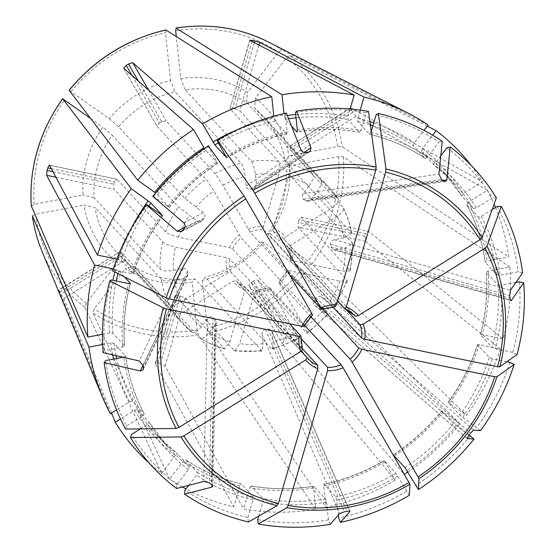 <?xml version="1.0" encoding="UTF-8"?>
<svg xmlns="http://www.w3.org/2000/svg" width="555" height="555" viewBox="0 0 555 555"><rect width="100%" height="100%" fill="white"/><g stroke="black" fill="none" stroke-linecap="round" stroke-linejoin="round"><path stroke-width="0.42" stroke-dasharray="2.77 2.08" d="M440.753 155.872L435.474 162.768L433.129 164.1L421.481 151.508L422.369 148.608L432.65 135.163M446.928 147.79A216.242 198.003 -42.8 0 1 492.347 197.934L476.356 207.91L473.373 208.527L461.725 195.936L442.502 170.593A194.673 178.252 -42.8 0 1 461.725 195.936L463.252 193.744L482.434 181.79L350.843 107.774M421.481 151.508A194.673 178.252 -42.8 0 1 442.502 170.593L454.143 183.185L433.129 164.1A194.673 178.252 -42.8 0 1 454.143 183.185A194.673 178.252 -42.8 0 1 473.373 208.527M471.244 165.501A220.009 201.451 -42.8 0 1 482.434 181.79M427.253 126.103L289.786 55.59L286.449 57.713L255.571 98.082A107.698 98.617 137.2 0 1 288.801 155.837A180083.084 59796.297 -6.1 0 1 285.062 161.172A100.004 91.568 137.2 0 0 263.458 116.46A100.004 91.568 137.2 0 0 254.537 108.121A180083.063 71125.428 -54.4 0 0 255.571 98.082M350.829 107.753L289.53 146.353L351.287 107.843C350.496 107.531 350.607 108.281 351.62 110.112L290.39 148.282L291 149.344L289.53 146.353L338.293 199.072C339.521 201.319 337.482 204.247 332.168 207.847L285.513 236.936L283.952 239.15L283.237 238.345A31.753 29.075 -42.8 0 1 283.952 239.15L353.826 314.685M492.16 209.603L481.247 216.408L478.264 217.026L466.616 204.434L468.142 202.242L487.325 190.289L356.178 116.349L352.841 112.235A172.411 157.87 137.2 0 0 351.62 110.112M487.325 190.289A220.009 201.451 -42.8 0 1 494.11 204.171M495.532 207.501A220.009 201.451 -42.8 0 1 508.775 256.93L342.296 146.839L337.565 146.548L288.801 155.837M263.458 116.46L329.698 188.062L338.293 199.072A100.004 91.568 -42.8 0 0 329.698 188.062A100.004 91.568 -42.8 0 0 320.776 179.73L254.537 108.121M337.544 300.942L273.414 231.615L273.428 228.299L288.531 176.643A89.334 81.8 -42.8 0 1 309.239 185.634L303.134 193.619C301.691 195.873 301.788 197.76 303.439 199.266L305.43 200.688L307.942 201.25L311.105 199.321L317.21 191.336C320.97 186.015 322.157 182.151 320.776 179.73M291.784 150.731L294.421 154.852L343.184 207.57A100.004 91.568 -42.8 0 1 351.301 232.774L285.062 161.172M522.637 272.782L518.28 271.777L500.187 275.225L496.905 274.926L485.167 262.14C482.344 241.536 476.141 222.271 466.554 204.344L466.616 204.434A194.673 178.252 -42.8 0 1 485.257 262.335L487.082 261.058L508.775 256.93M497.238 206.432A216.242 198.003 -42.8 0 1 518.28 271.777M332.757 306.825L290.251 260.878L288.76 247.509L290.404 245.442L337.058 216.353C342.373 212.745 344.412 209.825 343.184 207.57L343.455 207.958C347.472 215.999 350.219 224.518 351.69 233.523L351.301 232.774M345.779 309.204L288.843 247.648A31.753 29.075 -42.8 0 1 290.251 260.878L292.02 260.607L342.9 271.124L350.24 270.944L301.074 217.296L299.117 219.523L298.174 222.749L299.117 219.523M350.247 270.944L352.772 243.659L345.057 247.877L335.407 249.708L333.298 249.632L330.773 246.767L330.509 244.262C330.523 241.945 331.8 240.419 334.346 239.704L343.989 237.873L351.683 233.523M517.052 354.52L512.799 352.383L495.358 348.776L492.167 347.479L480.436 334.658C485.896 313.825 487.831 292.971 486.222 272.116L488.15 271.069L509.844 266.934A220.009 201.451 -42.8 0 1 503.17 338.932L482.253 334.609L480.526 334.894A194.673 178.252 -42.8 0 0 486.326 272.339L497.967 284.93A194.673 178.252 -42.8 0 1 492.167 347.479M519.341 281.787A216.242 198.003 -42.8 0 1 512.799 352.383M515.886 282.44L501.248 285.228L497.967 284.93M509.844 266.934L343.365 156.85L338.633 156.552L289.87 165.841A107.698 98.617 137.2 0 1 270.021 233.697A180083.084 13439.29 37.4 0 1 267.905 233.509A100.004 91.568 137.2 0 0 286.13 171.176A180083.084 59796.297 -6.1 0 0 289.87 165.841M300.81 217.123L368.423 231.213L503.17 338.932M300.789 217.13L368.423 231.213C367.403 230.707 366.529 231.532 365.787 233.69L299.02 219.884M506.895 361.749L492.438 358.766L489.246 357.469L477.605 344.877L479.333 344.6L500.249 348.922L365.502 241.203L365.058 236.187A172.411 157.87 137.2 0 0 365.787 233.69M500.249 348.922A220.009 201.451 -42.8 0 1 466.457 415.313L312.014 264.062L270.021 233.697M352.765 243.659L286.13 171.176M322.601 308.989L287.337 270.868L289.1 270.597L339.979 281.114L347.305 280.983L346.924 279.998L298.153 227.279L298.174 222.749M310.814 316.655L278.79 282.037L304.598 327.367C307.401 332.348 308.06 334.131 306.589 332.729L307.331 333.271L328.178 314.345L327.679 313.561C328.969 315.136 327.277 314.276 322.608 311.001L314.754 305.361C313.173 303.731 312.985 301.969 314.185 300.082L315.802 297.966C317.474 296.19 319.382 295.919 321.532 297.161L329.066 302.551C333.742 305.833 335.428 306.686 334.138 305.111L267.905 233.509M480.463 430.652L459.894 415.147L448.135 402.375C461.059 384.49 470.862 365.239 477.508 344.62M509.879 362.366A216.242 198.003 -42.8 0 1 476.745 427.468M477.515 344.641L477.605 344.877A194.673 178.252 -42.8 0 1 448.246 402.562L466.457 415.313M287.24 270.611L278.79 282.037A31.753 29.075 -42.8 0 0 287.337 270.868L287.261 270.618M347.312 280.983L334.644 305.888L334.138 305.111A100.004 91.568 -42.8 0 0 346.924 279.998M469.065 435.051L453.428 423.597L441.669 410.825M470.279 435.918A216.242 198.003 -42.8 0 1 415.605 485.611M407.807 472.055A220.009 201.451 -42.8 0 0 459.991 423.763L441.78 411.012A194.673 178.252 -42.8 0 1 393.335 455.038L393.155 454.92C411.588 442.723 427.766 428.016 441.662 410.804M393.335 455.038L404.227 474.449L291.306 338.203L286.609 338.744L253.406 281.052L252.282 281.76L253.732 280.844L257.818 280.011L306.589 332.729A100.004 91.568 -42.8 0 0 327.679 313.561L261.44 241.959A180083.084 13439.29 37.4 0 0 263.563 242.147A107.698 98.617 137.2 0 1 202.27 280.358A180083.063 40790.259 79.2 0 0 205.135 277.063A100.004 91.568 137.2 0 0 261.44 241.959M459.991 423.763L305.548 272.512L263.563 242.147M409.423 495.22L395.958 473.255L384.317 460.664L395.209 480.068L282.28 343.829L284.354 340.153A172.411 157.87 137.2 0 0 286.609 338.744M395.209 480.068A220.009 201.451 -42.8 0 1 325.958 507.325L208.701 332.896L207.362 328.158L202.27 280.358M250.825 282.661L252.282 281.76L250.825 282.661L248.716 285.52L282.176 343.677M304.494 325.202L269.765 287.663L295.579 332.993C298.375 337.967 299.041 339.757 297.563 338.356L248.8 285.638L282.28 343.829M234.689 350.954L262.064 351.086L263.008 343.732L262.002 334.276C261.967 331.717 263.091 330.093 265.387 329.399L269.64 329.004L271.881 331.078L273.22 341.79L272.325 349.123L271.374 348.665L205.135 277.063M406.579 491.237A216.242 198.003 -42.8 0 1 338.689 517.961M338.37 514.985L336.795 500.221L335.803 496.933L323.926 484.238C345.03 479.596 365.107 471.694 384.136 460.518M384.136 460.539L384.317 460.664A194.673 178.252 -42.8 0 1 324.155 484.342L323.697 486.055L325.958 507.325M300.845 338.418L256.035 290.119L269.765 287.663A31.753 29.075 -42.8 0 1 256.271 290.23L254.807 291.972L239.698 343.628L234.689 350.947L185.099 297.764L177.468 295.364L180.646 296.023M272.332 349.13L298.312 338.911L297.563 338.356A100.004 91.568 -42.8 0 1 271.374 348.665M330.225 524.315L328.477 519.903L326.59 502.164L325.598 498.876L313.721 486.18C292.492 489.6 271.589 489.51 251.026 485.889L249.778 487.713L243.569 508.942A220.009 201.451 -42.8 0 0 315.753 509.268L198.496 334.838L197.157 330.1L192.065 282.301A107.698 98.617 137.2 0 1 125.222 268.481A180083.084 71125.442 125.6 0 0 133.533 266.31A100.004 91.568 137.2 0 0 194.93 279.005A180083.105 40790.273 79.2 0 1 192.065 282.301M328.477 519.903A216.242 198.003 -42.8 0 1 257.7 519.584M258.713 516.122L262.876 501.88L262.883 498.591L251.235 486.007A194.673 178.252 -42.8 0 0 313.95 486.284L313.485 487.998L315.753 509.268M155.185 363.581L155.268 364.108C154.956 363.157 155.865 362.866 157.995 363.234A172.411 157.87 137.2 0 0 160.457 363.74L165.106 366.14L243.569 508.942M302.066 348.332L246.434 288.198L244.97 289.939L229.86 341.596L224.72 348.887L175.262 295.732L155.268 364.108L233.731 506.909A220.009 201.451 -42.8 0 1 185.967 488.948M182.422 486.999A220.009 201.451 -42.8 0 1 169.594 479.055L92.879 313.006L94.343 308.851L125.222 268.481M262.064 351.072L194.93 279.005M177.468 295.364L175.123 295.392M191.981 332.383L191.794 332.216C193.959 333.624 197.08 331.848 201.181 326.902L207.292 318.917C209.096 316.919 210.983 316.461 212.96 317.55L214.951 318.972L216.283 321.817L215.264 324.62L209.152 332.605C205.052 337.551 201.93 339.32 199.765 337.919L133.533 266.31M248.467 521.964L247.863 517.551A216.242 198.003 -42.8 0 1 184.975 490.238M247.863 517.551L253.038 499.847L253.045 496.558L241.217 483.863C221.022 479.055 202.478 471.008 185.599 459.706L183.33 461.101L169.594 479.055M188.714 485.354L196.435 475.26L197.323 472.361L185.675 459.776A194.673 178.252 -42.8 0 0 241.397 483.967L239.94 485.68L233.731 506.909M301.171 351.218L235.896 280.663L232.885 281.302L186.223 310.391C180.569 313.617 176.587 314.449 174.277 312.874L125.506 260.156L121.08 253.427L122.662 256.167M235.896 280.663A31.753 29.075 -42.8 0 0 236.617 281.468A31.753 29.075 -42.8 0 0 246.434 288.198L246.295 288.1M224.72 348.894C215.916 346.549 207.709 342.983 200.105 338.196L199.765 337.919A100.004 91.568 -42.8 0 0 224.026 348.45M176.601 488.511L177.003 484.543L188.464 469.565L189.352 466.665L177.649 454.025M177.003 484.543A216.242 198.003 -42.8 0 1 131.59 434.398M140.443 428.876L147.581 424.422L149.108 422.23L137.46 409.646L134.476 410.263L120.49 418.983M149.156 422.3L149.108 422.23A194.673 178.252 -42.8 0 0 168.338 447.573L149.156 422.293M137.46 409.646A194.673 178.252 -42.8 0 0 156.69 434.981A194.673 178.252 -42.8 0 0 177.704 454.073L175.359 455.398L161.623 473.36A220.009 201.451 -42.8 0 1 149.371 463.245M161.623 473.36L84.908 307.303L86.372 303.148L117.251 262.786A107.698 98.617 137.2 0 1 84.02 205.031A180083.105 59796.304 173.9 0 0 95.037 207.563A100.004 91.568 137.2 0 0 116.64 252.275A100.004 91.568 137.2 0 0 125.562 260.614A180083.084 71125.442 125.6 0 1 117.251 262.786M111.479 413.052L63.749 298.659L61.23 294.032L122.461 255.862M120.303 251.464L58.754 289.842L60.009 291.909A172.411 157.87 137.2 0 0 61.23 294.032M110.41 413.718L58.858 290.161L120.331 251.477M32.398 216.055L35.256 214.32L84.02 205.031M300.928 336.046A31.753 29.075 -42.8 0 0 302.336 349.275L231.005 272.158L227.994 272.796L181.332 301.885C175.678 305.118 171.696 305.951 169.386 304.376L120.615 251.651L121.08 253.427M309.239 185.634C312.999 180.32 314.185 176.448 312.805 174.027L246.566 102.425A100.004 91.568 137.2 0 0 185.169 89.73L251.401 161.339C253.24 163.85 254.565 168.241 255.383 174.506L256.389 183.962L254.412 188.263L250.458 189.324C248.106 189.519 246.684 188.374 246.184 185.904L245.178 176.448C244.36 170.184 243.034 165.792 241.196 163.281L174.964 91.679A100.004 91.568 137.2 0 0 118.659 126.776L184.891 198.385L203.324 212.627C205.183 214.251 205.475 216.096 204.205 218.157L201.243 221.396L196.858 221.077L178.432 206.828L112.193 135.226A100.004 91.568 137.2 0 0 93.968 197.559L160.201 269.161C162.587 270.958 166.965 271.36 173.34 270.361L182.983 268.53C185.578 268.266 187.118 269.244 187.618 271.471L187.534 275.918L184.052 278.534L174.402 280.365C168.033 281.364 163.656 280.962 161.269 279.165L95.037 207.563M116.64 252.275L182.873 323.877A100.004 91.568 -42.8 0 0 191.794 332.216L125.562 260.614M125.562 429.064L126.7 425.9A216.242 198.003 -42.8 0 1 105.658 360.556M126.7 425.9L142.691 415.924L144.217 413.732L132.569 401.14L129.586 401.764L116.55 409.888M123.044 357.247L125.576 355.831L113.935 343.247L110.653 342.941L102.613 344.475M125.666 356.033L125.576 355.831A194.673 178.252 -42.8 0 0 144.217 413.732L144.279 413.822C134.692 395.895 128.489 376.63 125.673 356.019M289.543 323.738L229.597 258.935L226.378 257.631L175.491 247.114C169.344 245.692 165.092 243.964 162.726 241.931L113.962 189.213L113.747 184.628L114.691 181.409L113.747 184.628M103.119 352.661L104.59 350.545L122.69 347.104L124.514 345.827L112.866 333.243L109.585 332.938L102.453 334.297M104.59 350.545A216.242 198.003 -42.8 0 1 111.139 279.949M130.418 283.501C124.937 304.348 123.009 325.195 124.611 346.049L124.514 345.827A194.673 178.252 -42.8 0 1 130.217 283.64M124.306 276.785L118.666 270.687L113.331 268.953M31.337 206.051L34.188 204.316L82.952 195.027A107.698 98.617 137.2 0 1 102.793 127.171A180083.084 13439.29 -142.6 0 0 112.193 135.226M303.925 326.312L232.517 248.945L229.298 247.641L178.412 237.124C172.265 235.708 168.012 233.981 165.647 231.941L116.883 179.223L49.367 165.154M49.534 165.3L116.883 179.223L114.691 181.409M93.968 197.559A180083.084 59796.297 173.9 0 1 82.952 195.027M112.686 270.944L114.059 269.966A216.242 198.003 -42.8 0 1 147.193 204.864M114.059 269.966L131.5 273.566L133.235 273.289L121.587 260.704L116.828 259.081M133.318 273.532L133.235 273.289A194.673 178.252 -42.8 0 1 162.504 215.728M312.569 315.004L241.064 237.776L213.793 190.871C210.65 185.523 208.049 181.638 205.988 179.209L157.218 126.491L159.125 123.314L162.039 121.496L159.125 123.314M152.819 196.345L153.659 196.415L169.053 207.161L157.405 194.569L154.685 192.356M153.659 196.415A216.242 198.003 -42.8 0 1 208.333 146.721L217.498 163.128L205.856 150.537L203.9 147.623M217.678 163.253L217.498 163.128A194.673 178.252 -42.8 0 0 169.053 207.161L169.164 207.341M69.153 90.389L109.259 118.721A107.698 98.617 137.2 0 1 170.552 80.51A180083.084 40790.266 -100.8 0 1 174.964 91.679M166 30.005L165.452 32.71L170.552 80.51M123.668 68.23L157.218 126.491L123.73 68.3M289.71 274.989L250.083 232.15L222.819 185.245C219.676 179.896 217.067 176.011 215.007 173.59L166.236 120.865L162.039 121.496M118.659 126.776A180083.063 13439.29 -142.6 0 1 109.259 118.721M286.387 113.074L285.249 114.372L287.143 132.111L286.678 133.824L275.037 121.24L273.851 116.148M217.352 141.095A216.242 198.003 -42.8 0 1 285.249 114.372M286.914 133.928L286.678 133.824A194.673 178.252 -42.8 0 0 226.662 157.419M335.151 306.804L263.576 229.583L263.59 226.267L278.693 174.61C280.296 168.359 280.303 163.975 278.707 161.456L229.936 108.738L232.219 108.135L235.396 108.787L232.219 108.135M368.513 111.451L366.238 112.748L361.055 130.453L359.598 132.166L347.95 119.575L347.957 116.293L350.094 108.988M295.454 112.429A216.242 198.003 -42.8 0 1 366.238 112.748M359.8 132.27L359.598 132.166A194.673 178.252 -42.8 0 0 297.265 131.819M291.535 126.096L285.242 119.297L283.987 113.602M376.075 114.781A216.242 198.003 -42.8 0 1 438.956 142.094L427.503 157.072L425.158 158.397L413.51 145.805L414.398 142.906L423.999 130.356M371.239 131.313L369.436 134.199L357.795 121.607L357.795 118.326L360.188 110.126M428.141 124.944L281.815 49.895L278.478 52.017L247.599 92.38A107.698 98.617 137.2 0 0 180.757 78.567L176.268 36.484M288.531 176.643C290.133 170.392 290.14 166.007 288.545 163.489L239.774 110.771L235.396 108.787M90.541 118.409L102.793 127.171M246.566 102.425A180083.084 71125.442 -54.4 0 0 247.599 92.38M369.609 134.31C389.818 139.111 408.355 147.165 425.234 158.459L425.158 158.397A194.673 178.252 -42.8 0 0 369.436 134.199L369.623 134.303M442.245 141.234L438.956 142.094M185.169 89.73A180083.105 40790.273 -100.8 0 0 180.757 78.567M208.375 145.847L208.333 146.721M496.371 197.885L492.347 197.934M249.729 40.175L229.936 108.738L249.93 40.362M435.474 162.768A197.337 180.694 -42.8 0 1 476.356 207.91M422.369 148.608A197.337 180.694 -42.8 0 1 463.252 193.744M289.786 55.59A162.587 148.872 -42.8 0 1 342.296 146.839M286.449 57.713A158.626 145.244 -42.8 0 1 337.565 146.548M317.21 191.336A89.334 81.8 -42.8 0 1 332.168 207.847M481.247 216.408A197.337 180.694 -42.8 0 1 500.187 275.225M478.264 217.026A194.673 178.252 -42.8 0 1 496.905 274.926M468.142 202.242A197.337 180.694 -42.8 0 1 487.082 261.058M290.404 245.442A34.424 31.517 -42.8 0 1 292.02 260.607M337.058 216.353A89.334 81.8 -42.8 0 1 343.989 237.873M345.057 247.877A89.334 81.8 -42.8 0 1 342.9 271.124M501.248 285.228A197.337 180.694 -42.8 0 1 495.358 348.776M488.15 271.069A197.337 180.694 -42.8 0 1 482.253 334.609M343.365 156.85A162.587 148.872 -42.8 0 1 312.014 264.062M338.633 156.552A158.626 145.244 -42.8 0 1 308.108 260.933M352.37 242.778A100.004 91.568 -42.8 0 1 349.844 270.014M492.438 358.766A197.337 180.694 -42.8 0 1 462.613 417.36M489.246 357.469A194.673 178.252 -42.8 0 1 459.894 415.147M479.333 344.6A197.337 180.694 -42.8 0 1 449.508 403.201M289.1 270.597A34.424 31.517 -42.8 0 1 279.297 283.404M339.979 281.114A89.334 81.8 -42.8 0 1 329.066 302.551M322.608 311.001A89.334 81.8 -42.8 0 1 304.598 327.367M456.148 425.81A197.337 180.694 -42.8 0 1 406.933 470.543M453.428 423.597A194.673 178.252 -42.8 0 1 404.983 467.629M443.05 411.65A197.337 180.694 -42.8 0 1 394.293 456.071M305.548 272.512A162.587 148.872 -42.8 0 1 208.701 332.896M301.649 269.383A158.626 145.244 -42.8 0 1 207.362 328.158M397.914 476.169A197.337 180.694 -42.8 0 1 336.795 500.221M395.958 473.255A194.673 178.252 -42.8 0 1 335.803 496.933M384.809 462.003A197.337 180.694 -42.8 0 1 323.697 486.055M270.278 289.03A34.424 31.517 -42.8 0 1 254.807 291.972M295.579 332.993A89.334 81.8 -42.8 0 1 273.22 341.79M263.008 343.732A89.334 81.8 -42.8 0 1 239.698 343.628M326.59 502.164A197.337 180.694 -42.8 0 1 262.876 501.88M325.598 498.876A194.673 178.252 -42.8 0 1 262.883 498.591M313.485 487.998A197.337 180.694 -42.8 0 1 249.778 487.713M198.496 334.838A162.587 148.872 -42.8 0 1 92.879 313.006M197.157 330.1A158.626 145.244 -42.8 0 1 94.343 308.851M261.169 350.607A100.004 91.568 -42.8 0 1 233.863 350.482M253.038 499.847A197.337 180.694 -42.8 0 1 196.435 475.26M253.045 496.558A194.673 178.252 -42.8 0 1 197.323 472.361M239.94 485.68A197.337 180.694 -42.8 0 1 183.33 461.101M244.97 289.939A34.424 31.517 -42.8 0 1 232.885 281.302M229.86 341.596A89.334 81.8 -42.8 0 1 209.152 332.605M201.181 326.902A89.334 81.8 -42.8 0 1 186.223 310.391M188.464 469.565A197.337 180.694 -42.8 0 1 147.581 424.422M189.352 466.665A194.673 178.252 -42.8 0 1 168.338 447.573L156.69 434.981L177.655 454.025M175.359 455.398A197.337 180.694 -42.8 0 1 134.476 410.263M84.908 307.303A162.587 148.872 -42.8 0 1 41.916 251.054M86.372 303.148A158.626 145.244 -42.8 0 1 35.256 214.32M191.975 332.383L182.873 323.877A100.004 91.568 -42.8 0 1 174.277 312.874M169.386 304.376A100.004 91.568 -42.8 0 1 161.269 279.165M142.691 415.924A197.337 180.694 -42.8 0 1 123.751 357.108M132.569 401.14A194.673 178.252 -42.8 0 1 116.675 358.454M116.057 355.637A194.673 178.252 -42.8 0 1 113.935 343.247M129.586 401.764A197.337 180.694 -42.8 0 1 113.581 359.043M112.672 354.86A197.337 180.694 -42.8 0 1 110.653 342.941M231.005 272.158A31.753 29.075 -42.8 0 1 229.597 258.935M227.994 272.796A34.424 31.517 -42.8 0 1 226.378 257.631M181.332 301.885A89.334 81.8 -42.8 0 1 174.402 280.365M173.34 270.361A89.334 81.8 -42.8 0 1 175.491 247.114M122.69 347.104A197.337 180.694 -42.8 0 1 128.58 283.556M112.866 333.243A194.673 178.252 -42.8 0 1 116.238 281.003M117.924 273.573A194.673 178.252 -42.8 0 1 118.666 270.687M109.585 332.938A197.337 180.694 -42.8 0 1 112.922 280.317M114.809 272.005A197.337 180.694 -42.8 0 1 115.475 269.39M34.188 204.316A158.626 145.244 -42.8 0 1 64.706 99.935M160.201 269.161A100.004 91.568 -42.8 0 1 162.726 241.931M165.647 231.941A100.004 91.568 -42.8 0 1 178.432 206.828M131.5 273.566A197.337 180.694 -42.8 0 1 161.325 214.972M121.587 260.704A194.673 178.252 -42.8 0 1 148.809 206.016M118.395 259.407A197.337 180.694 -42.8 0 1 131.889 227.161M232.517 248.945A31.753 29.075 -42.8 0 1 241.064 237.776M303.849 326.056A31.753 29.075 -42.8 0 1 312.396 314.886M229.298 247.641A34.424 31.517 -42.8 0 1 239.094 234.834M178.412 237.124A89.334 81.8 -42.8 0 1 189.324 215.687M195.79 207.237A89.334 81.8 -42.8 0 1 213.793 190.871M167.79 206.522A197.337 180.694 -42.8 0 1 217.005 161.789M157.405 194.569A194.673 178.252 -42.8 0 1 205.856 150.537M71.172 91.485A158.626 145.244 -42.8 0 1 165.452 32.71M184.891 198.385A100.004 91.568 -42.8 0 1 205.988 179.209M215.007 173.59A100.004 91.568 -42.8 0 1 241.196 163.281M226.024 156.163A197.337 180.694 -42.8 0 1 287.143 132.111M218.386 142.892A194.673 178.252 -42.8 0 1 275.037 121.24M237.235 129.71A197.337 180.694 -42.8 0 1 274.038 117.951M250.083 232.15A31.753 29.075 -42.8 0 1 263.576 229.583M321.414 309.26A31.753 29.075 -42.8 0 1 334.908 306.693M248.113 229.208A34.424 31.517 -42.8 0 1 263.59 226.267M222.819 185.245A89.334 81.8 -42.8 0 1 245.178 176.448M255.383 174.506A89.334 81.8 -42.8 0 1 278.693 174.61M297.348 130.168A197.337 180.694 -42.8 0 1 361.055 130.453M285.242 119.297A194.673 178.252 -42.8 0 1 288.642 118.77M296.037 117.84A194.673 178.252 -42.8 0 1 347.95 119.575M284.243 116.002A197.337 180.694 -42.8 0 1 287.358 115.523M295.676 114.483A197.337 180.694 -42.8 0 1 347.957 116.293M251.401 161.339A100.004 91.568 -42.8 0 1 278.707 161.456M370.893 132.485A197.337 180.694 -42.8 0 1 427.503 157.072M357.795 121.607A194.673 178.252 -42.8 0 1 370.386 125.09M372.828 125.881A194.673 178.252 -42.8 0 1 413.51 145.805M357.795 118.326A197.337 180.694 -42.8 0 1 369.914 121.642M373.709 122.87A197.337 180.694 -42.8 0 1 414.398 142.906M268.051 41.868A162.587 148.872 -42.8 0 1 281.815 49.895M175.664 30.768A158.626 145.244 -42.8 0 1 278.478 52.017M273.414 231.615A31.753 29.075 -42.8 0 1 283.237 238.345L354.569 315.455M273.428 228.299A34.424 31.517 -42.8 0 1 285.513 236.936M288.545 163.489A100.004 91.568 -42.8 0 1 312.805 174.027M254.343 42.679L235.036 108.697M252.081 41.493L232.573 108.19M253.004 188.839L308.649 152.001M250.458 189.324L306.096 152.486M246.184 185.904L300.865 149.704M138.382 81.162L161.699 121.684M132.187 75.723L159.445 123.092M148.504 90.049L166.236 120.865M204.205 218.157L184.198 228.487M202.589 220.273L182.581 230.596M196.858 221.077L184.829 227.279M203.324 212.627L183.656 222.77M51.344 168.692L114.566 181.762M52.933 171.668L113.831 184.26M55.889 177.205L113.962 189.213M187.618 271.471L143.121 365.551M187.888 273.976L143.384 368.048M184.052 278.534L143.065 365.176M182.983 268.53L139.256 360.972M60.009 291.909L121.24 253.739M212.96 317.55L209.478 482.906M214.951 318.972L211.469 484.328M215.264 324.62L211.892 484.654M207.292 318.917L203.865 481.407M160.457 363.74L180.278 295.954M157.995 363.234L177.815 295.447M165.106 366.14L185.099 297.764M267.94 328.914L346.951 511.315M265.387 329.399L344.398 511.807M272.207 332.334L349.664 511.141M262.002 334.276L339.646 513.521M284.354 340.153L251.151 282.46M314.185 300.082L468.85 435.321M315.802 297.966L470.467 433.205M321.532 297.161L473.519 430.063M315.074 305.611L466.984 438.443M365.058 236.187L298.292 222.382M365.502 241.203L298.153 227.279M330.773 246.767L509.934 298.257M330.509 244.262L509.663 295.753M335.407 249.708L510.309 299.977M352.841 112.235L291.611 150.405M356.178 116.349L294.421 154.852M305.43 200.688L443.57 180.902M303.439 199.266L441.579 179.473M303.134 193.619L438.88 174.173M258.977 45.115L239.774 110.771M256.389 183.962L304.071 152.389M291.306 338.203L257.818 280.011M63.749 298.659L125.506 260.156M334.346 239.704L510.392 290.307M311.105 199.321L442.925 180.437M246.302 288.1L236.617 281.468L307.949 358.579M162.726 215.791C149.774 233.683 139.971 252.934 133.325 273.546M217.699 163.26C199.245 175.449 183.074 190.15 169.171 207.369M286.928 133.942C265.803 138.57 245.726 146.471 226.697 157.648M359.806 132.284C339.244 128.663 318.341 128.566 297.105 132.007M155.164 363.574L175.102 295.399M349.948 511.294L271.881 331.078M333.298 249.632L510.843 300.657M212.822 486.152L216.283 321.817M143.135 369.776L187.534 275.918M314.754 305.361L467.005 438.492M181.27 231.706L201.243 221.396M254.412 188.263L309.981 151.466M307.942 201.25L445.519 181.541"/><path stroke-width="0.83" d="M442.925 180.437L446.851 179.875L450.216 146.936L446.928 147.79L440.753 155.872M432.65 135.163L436.112 130.647A220.009 201.451 -42.8 0 1 471.244 165.501M436.112 130.647L427.253 126.103M494.11 204.171A220.009 201.451 -42.8 0 1 495.532 207.501M345.779 309.204L360.174 324.765L363.192 324.127L484.966 248.203L486.95 246.191A1263172.84 496999.864 -29.9 0 0 501.262 206.384A219.294 200.799 -42.8 0 1 522.637 272.782L510.392 290.307L509.663 295.753A181.957 108.586 68.7 0 1 509.934 298.257C510.267 300.456 510.78 301.143 511.46 300.31L523.705 282.786A219.294 200.799 -42.8 0 1 517.052 354.52A1274731.513 280557.981 16.3 0 1 499.812 366.8L497.599 366.744L364.808 339.292L361.589 337.988L332.757 306.825M510.309 299.977L511.46 300.31L510.85 300.63M501.262 206.384L497.238 206.432L492.16 209.603M523.705 282.786L519.341 281.787L515.886 282.44M322.601 308.989L358.669 347.978L361.888 349.282L494.678 376.727L496.892 376.789A1274731.832 280558.05 16.3 0 0 514.131 364.51A219.294 200.799 -42.8 0 1 480.463 430.652L473.519 430.063L470.467 433.205A181.957 136.287 122.6 0 1 468.85 435.321L467.053 438.512L473.998 439.102A219.294 200.799 -42.8 0 1 418.442 489.6L404.983 467.629L393.335 455.038M361.888 349.282A34.424 31.517 -42.8 0 1 352.085 362.089L418.983 478.632A1263173.451 103828.734 58.1 0 1 418.442 489.6M514.131 364.51L509.879 362.366L506.895 361.749M352.085 362.089L350.122 359.147L310.814 316.655M473.998 439.102L469.065 435.051M407.807 472.055A220.009 201.451 -42.8 0 1 404.415 474.324M304.494 325.202L341.103 364.774L343.066 367.715L409.958 484.258A1263173.756 103828.755 58.1 0 1 409.423 495.22A219.294 200.799 -42.8 0 1 340.43 522.373L338.689 517.961L338.37 514.985M343.066 367.715A34.424 31.517 -42.8 0 1 327.596 370.657L288.17 505.473L286.928 507.686A1274730.084 428737.049 101.7 0 1 258.304 523.996L257.7 519.584L258.713 516.122M349.927 511.301L349.851 511.578C350.233 511.023 349.262 510.933 346.951 511.315A181.957 125.943 -177.9 0 1 344.398 511.807L339.646 513.521L330.225 524.315A219.294 200.799 -42.8 0 1 258.304 523.996M349.664 511.141L349.851 511.578L340.43 522.373M327.596 370.657L327.603 367.341L300.845 338.418M185.967 488.948A220.009 201.451 -42.8 0 1 182.422 486.999M302.066 348.332L317.765 365.308L317.758 368.624L278.332 503.44L277.091 505.654A1274730.084 428737.049 101.7 0 1 248.467 521.964A219.294 200.799 -42.8 0 1 184.572 494.214L184.975 490.238L188.714 485.354M317.758 368.624A34.424 31.517 -42.8 0 1 305.673 359.987L183.899 435.904L180.999 436.931A1263173.298 497000.044 150.1 0 1 130.453 437.562L131.59 434.398L140.443 428.876M211.892 484.654L211.837 487.103L212.794 486.152L211.469 484.328A181.957 83.611 -131.6 0 1 209.478 482.906L203.865 481.407L176.601 488.511A219.294 200.799 -42.8 0 1 130.453 437.562M211.837 487.103L184.572 494.214M305.673 359.987L307.227 357.774L301.171 351.218M120.49 418.983L115.301 422.216L111.479 413.052M149.371 463.245A220.009 201.451 -42.8 0 1 115.301 422.216M116.55 409.888L110.41 413.718A220.009 201.451 -42.8 0 1 102.064 396.194A220.009 201.451 -42.8 0 1 88.953 347.076L32.37 215.937C34.098 228.147 37.275 239.85 41.916 251.054A162.587 148.872 -42.8 0 1 32.398 216.055M302.42 349.414L300.782 351.481L179.008 427.406L176.108 428.432A1263173.146 496999.982 150.1 0 1 125.562 429.064A219.294 200.799 -42.8 0 1 104.18 362.665L105.658 360.556L123.044 357.247M300.782 351.481A34.424 31.517 -42.8 0 1 299.166 336.316L166.368 308.871L163.253 307.824A1274730.403 280557.731 -163.7 0 1 109.765 280.927L111.139 279.949L128.58 283.556L130.314 283.279L124.306 276.785M143.065 365.176L140.318 370.976L143.128 369.769L143.384 368.048A181.957 34.098 -92.2 0 1 143.121 365.551L139.256 360.972L103.119 352.661A219.294 200.799 -42.8 0 1 109.765 280.927M140.318 370.976L104.18 362.665M102.613 344.475L88.953 347.076M299.166 336.316L300.928 336.046L289.543 323.738M130.397 283.508L130.314 283.279A194.673 178.252 -42.8 0 0 130.217 283.64M102.453 334.297L87.891 337.072A220.009 201.451 -42.8 0 1 94.565 265.068L113.331 268.953M87.891 337.072L31.302 205.905C28.964 167.485 39.405 131.75 62.611 98.7M49.36 165.168L47.792 167.957A172.411 157.87 137.2 0 0 47.064 170.454L46.613 175.29L94.565 265.068M49.534 165.3L97.486 255.085A220.009 201.451 -42.8 0 1 131.278 188.686L62.632 98.693M31.337 206.051A162.587 148.872 -42.8 0 1 62.687 98.832L90.541 118.409M303.849 326.056L302.087 326.326L169.289 298.881L166.174 297.841A1274730.403 280557.731 -163.7 0 1 112.686 270.944A219.294 200.799 -42.8 0 1 146.353 204.795L147.193 204.864L162.587 215.611L150.946 203.019L131.278 188.686M302.087 326.326A34.424 31.517 -42.8 0 1 311.882 313.519L244.075 195.991A1263173.451 103828.734 -121.9 0 0 208.375 145.847A219.294 200.799 -42.8 0 0 152.819 196.345L183.656 222.77C185.273 224.352 185.453 226.253 184.198 228.487A181.957 6.396 -52.4 0 0 182.581 230.596L181.263 231.692L177.198 231.22L146.353 204.795M116.828 259.081L97.486 255.085M193.508 129.558L203.9 147.623A197.337 180.694 -42.8 0 0 154.685 192.356L137.744 180.243A220.009 201.451 -42.8 0 1 193.508 129.558L123.675 68.223M137.744 180.243L69.097 90.243M123.73 68.3L126.249 65.4L132.187 75.723M321.588 309.385L253.101 190.365A1263173.451 103828.734 -121.9 0 0 217.4 140.228L217.352 141.095L226.523 157.502L214.875 144.917L202.526 123.931L132.756 62.68L128.503 63.991A172.411 157.87 137.2 0 0 126.249 65.4M202.526 123.931A220.009 201.451 -42.8 0 1 271.77 96.681L165.792 29.963M320.901 307.893A34.424 31.517 -42.8 0 1 336.379 304.952L375.797 170.135L376.137 166.944A1274730.403 428737.16 -78.3 0 0 368.513 111.451A219.294 200.799 -42.8 0 0 296.592 111.132L295.454 112.429L297.348 130.168L296.883 131.882L291.535 126.096M304.071 152.389L311.071 147.762L296.592 111.132M311.071 147.762L309.981 151.466L308.649 152.001A181.957 16.74 -12 0 0 306.096 152.486C303.557 152.625 301.816 151.695 300.865 149.704L286.387 113.074A219.294 200.799 -42.8 0 0 217.4 140.228M273.851 116.148L271.77 96.681M321.414 309.26L289.71 274.989M336.379 304.952L334.908 306.693M297.112 131.986L296.883 131.882A194.673 178.252 -42.8 0 1 297.265 131.819M283.987 113.602L281.982 94.739A220.009 201.451 -42.8 0 1 354.166 95.065L350.094 108.988M345.009 308.837A31.753 29.075 -42.8 0 1 354.569 315.455L344.745 308.726L346.216 306.984L385.635 172.168L385.975 168.977A1274730.403 428737.16 -78.3 0 0 378.35 113.484A219.294 200.799 -42.8 0 1 442.245 141.234L438.88 174.173L441.579 179.473A181.957 59.073 27.1 0 1 443.57 180.902L445.519 181.52L446.851 179.875M346.216 306.984A34.424 31.517 -42.8 0 1 358.301 315.628L480.075 239.704L482.059 237.693A1263173.146 496999.982 -29.9 0 0 496.371 197.885A219.294 200.799 -42.8 0 0 450.216 146.936M378.35 113.484L376.075 114.781L371.239 131.313M423.999 130.356L428.141 124.944A220.009 201.451 -42.8 0 0 408.071 113.123A220.009 201.451 -42.8 0 0 364.004 97.097L360.188 110.126M281.982 94.739L176.011 28.021M176.025 28.014C208.937 23.053 239.614 27.674 268.051 41.868A162.587 148.872 -42.8 0 0 176.206 28.062L175.664 30.768L176.268 36.484M344.745 308.726L337.544 300.942M358.301 315.628L355.283 316.267L353.826 314.685M364.004 97.097L259.768 42.402L254.856 40.91A172.411 157.87 137.2 0 0 252.4 40.404L252.081 41.493M249.757 40.182L354.166 95.065M302.426 349.414L300.928 336.046M311.882 313.519L312.396 314.886M249.93 40.362L252.4 40.404M363.192 324.127A34.424 31.517 -42.8 0 1 364.808 339.292M484.966 248.203A178.072 163.059 -42.8 0 1 497.599 366.744M486.95 246.191A180.965 165.702 -42.8 0 1 499.812 366.8M360.174 324.765A31.753 29.075 -42.8 0 1 361.589 337.988M494.678 376.727A178.072 163.059 -42.8 0 1 418.109 476.821M496.892 376.789A180.965 165.702 -42.8 0 1 418.983 478.632M358.669 347.978A31.753 29.075 -42.8 0 1 350.122 359.147M409.09 482.448A178.072 163.059 -42.8 0 1 288.17 505.473M409.958 484.258A180.965 165.702 -42.8 0 1 286.928 507.686M341.103 364.774A31.753 29.075 -42.8 0 1 327.603 367.341M278.332 503.44A178.072 163.059 -42.8 0 1 183.899 435.904M277.091 505.654A180.965 165.702 -42.8 0 1 180.999 436.931M317.765 365.308A31.753 29.075 -42.8 0 1 307.949 358.579A31.753 29.075 -42.8 0 1 307.248 357.795M179.008 427.406A178.072 163.059 -42.8 0 1 166.368 308.871M176.108 428.432A180.965 165.702 -42.8 0 1 163.253 307.824M116.675 358.454A194.673 178.252 -42.8 0 1 116.057 355.637M113.581 359.043A197.337 180.694 -42.8 0 1 112.672 354.86M116.238 281.003A194.673 178.252 -42.8 0 1 117.924 273.573M112.922 280.317A197.337 180.694 -42.8 0 1 114.809 272.005M169.289 298.881A178.072 163.059 -42.8 0 1 245.858 198.787M166.174 297.841A180.965 165.702 -42.8 0 1 244.075 195.991M148.809 206.016A194.673 178.252 -42.8 0 1 150.946 203.019M131.889 227.161A197.337 180.694 -42.8 0 1 148.22 200.806M69.153 90.389A162.587 148.872 -42.8 0 1 166 30.005M254.877 193.161A178.072 163.059 -42.8 0 1 375.797 170.135M253.101 190.365A180.965 165.702 -42.8 0 1 376.137 166.944M214.875 144.917A194.673 178.252 -42.8 0 1 218.386 142.892M212.926 142.004A197.337 180.694 -42.8 0 1 237.235 129.71M288.642 118.77A194.673 178.252 -42.8 0 1 296.037 117.84M287.358 115.523A197.337 180.694 -42.8 0 1 295.676 114.483M385.975 168.977A180.965 165.702 -42.8 0 1 482.059 237.693M370.386 125.09A194.673 178.252 -42.8 0 1 372.828 125.881M369.914 121.642A197.337 180.694 -42.8 0 1 373.709 122.87M354.569 315.455A31.753 29.075 -42.8 0 1 355.283 316.267M254.856 40.91L254.343 42.679M128.503 63.991L138.382 81.162M132.756 62.68L148.504 90.049M184.829 227.279L177.198 231.22M47.792 167.957L51.344 168.692M47.064 170.454L52.933 171.668M46.613 175.29L55.889 177.205M259.768 42.402L258.977 45.115M385.635 172.168A178.072 163.059 -42.8 0 1 480.075 239.704M41.916 251.054L102.064 396.194M69.097 90.222C94.96 59.114 127.192 39.03 165.779 29.963M321.595 309.399L335.151 306.811M307.949 358.579L307.241 357.788M303.939 326.319L312.583 315.018M268.051 41.868L408.071 113.123"/></g></svg>

